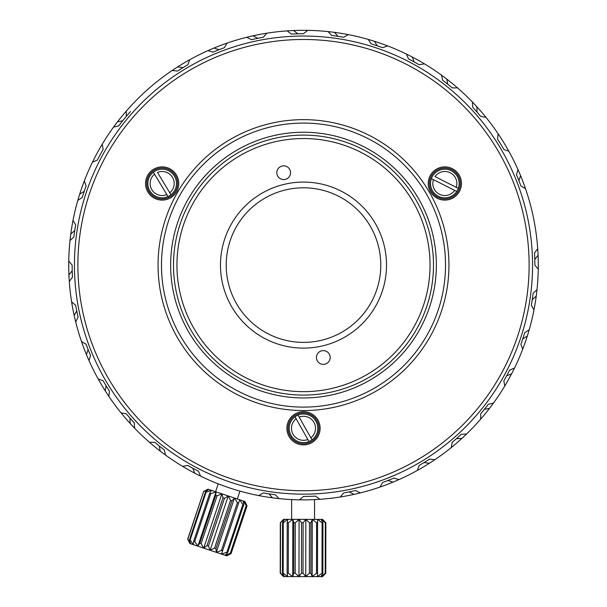 <?xml version="1.0" encoding="UTF-8"?>
<svg xmlns="http://www.w3.org/2000/svg" width="607" height="607" viewBox="0 0 607 607"><rect width="100%" height="100%" fill="white"/><g stroke="black" fill="none" stroke-linecap="round" stroke-linejoin="round"><path stroke-width="0.91" d="M305.845 494.144L305.131 494.151M418.132 463.407L420.507 462.018M174.801 454.582L177.919 456.669M354.389 488.43L356.863 487.853M386.356 478.642L394.77 475.19M374.36 482.922L382.949 479.94M204.847 471.821L213.133 475.577M193.512 466.024L201.57 470.228M69.289 281.473A234.788 234.788 0 0 1 70.002 240.554L73.872 236.905A231.35 231.35 0 0 1 75.663 224.924L73.03 220.303A234.788 234.788 0 0 1 77.81 200.386L82.264 197.457A231.35 231.35 0 0 1 86.103 185.97L84.312 180.962A234.788 234.788 0 0 1 92.476 162.175L97.37 160.066A231.35 231.35 0 0 1 103.144 149.428L102.249 144.178A234.788 234.788 0 0 1 113.555 127.098L118.737 125.869A231.35 231.35 0 0 1 126.279 116.392L126.309 111.066A234.788 234.788 0 0 1 172.213 70.45L177.502 71.072A231.35 231.35 0 0 1 187.829 64.744L189.672 59.752A234.788 234.788 0 0 1 208.004 50.616L213.103 52.141A231.35 231.35 0 0 1 224.378 47.703L227.064 43.105A234.788 234.788 0 0 1 246.7 37.285L251.457 39.683A231.35 231.35 0 0 1 263.324 37.262L266.769 33.203A234.788 234.788 0 0 1 287.119 30.889L291.39 34.068A231.35 231.35 0 0 1 303.5 33.749L307.597 30.35A234.788 234.788 0 0 1 328.038 31.602L331.695 35.472A231.35 231.35 0 0 1 343.676 37.262L348.297 34.629A234.788 234.788 0 0 1 368.214 39.409L371.143 43.856A231.35 231.35 0 0 1 382.622 47.703L387.638 45.912A234.788 234.788 0 0 1 406.424 54.076L408.534 58.962A231.35 231.35 0 0 1 419.171 64.744L424.422 63.849A234.788 234.788 0 0 1 441.501 75.154L442.731 80.336A231.35 231.35 0 0 1 452.207 87.878L457.534 87.901A234.788 234.788 0 0 1 472.39 102.006L472.701 107.318A231.35 231.35 0 0 1 480.721 116.392L485.964 117.341A234.788 234.788 0 0 1 498.142 133.806L497.528 139.094A231.35 231.35 0 0 1 503.856 149.428L508.848 151.272A234.788 234.788 0 0 1 517.983 169.603L516.458 174.702A231.35 231.35 0 0 1 520.897 185.97L525.495 188.663A234.788 234.788 0 0 1 537.711 248.718L534.532 252.99A231.35 231.35 0 0 1 534.85 265.1L538.25 269.197A234.788 234.788 0 0 1 536.998 289.638L533.128 293.295A231.35 231.35 0 0 1 531.337 305.275L533.97 309.896A234.788 234.788 0 0 1 514.524 368.024L509.63 370.126A231.35 231.35 0 0 1 503.856 380.771L504.751 386.022A234.788 234.788 0 0 1 493.445 403.101L488.263 404.33A231.35 231.35 0 0 1 480.721 413.807L480.691 419.134A234.788 234.788 0 0 1 466.593 433.99L461.282 434.293A231.35 231.35 0 0 1 452.207 442.321L451.251 447.564A234.788 234.788 0 0 1 434.787 459.742L429.498 459.127A231.35 231.35 0 0 1 419.171 465.455L417.328 470.448A234.788 234.788 0 0 1 398.996 479.583L393.897 478.058A231.35 231.35 0 0 1 382.622 482.497L379.936 487.095A234.788 234.788 0 0 1 360.3 492.907L355.543 490.517A231.35 231.35 0 0 1 343.676 492.93L340.231 496.996A234.788 234.788 0 0 1 319.881 499.311L315.61 496.131A231.35 231.35 0 0 1 303.5 496.45L299.403 499.849A234.788 234.788 0 0 1 278.962 498.597L275.305 494.72A231.35 231.35 0 0 1 263.324 492.93L258.703 495.57A234.788 234.788 0 0 1 200.576 476.123L198.466 471.229A231.35 231.35 0 0 1 187.829 465.455L182.578 466.351A234.788 234.788 0 0 1 165.499 455.045L164.269 449.863A231.35 231.35 0 0 1 154.793 442.321L149.466 442.291A234.788 234.788 0 0 1 134.61 428.193L134.299 422.882A231.35 231.35 0 0 1 126.279 413.807L121.036 412.851A234.788 234.788 0 0 1 108.858 396.386L109.472 391.098A231.35 231.35 0 0 1 103.144 380.771L98.152 378.927A234.788 234.788 0 0 1 89.017 360.596L90.542 355.497A231.35 231.35 0 0 1 86.103 344.222L81.505 341.536A234.788 234.788 0 0 1 75.693 321.9L78.083 317.142A231.35 231.35 0 0 1 75.663 305.275L71.603 301.831A234.788 234.788 0 0 1 69.289 281.473L72.468 277.209A231.35 231.35 0 0 1 72.15 265.1L68.75 261.002M70.002 240.554A234.788 234.788 0 0 1 73.03 220.303M77.81 200.386A234.788 234.788 0 0 1 84.312 180.962M113.555 127.098A234.788 234.788 0 0 1 126.309 111.066M172.213 70.45A234.788 234.788 0 0 1 189.672 59.752M208.004 50.616A234.788 234.788 0 0 1 227.064 43.105M246.7 37.285A234.788 234.788 0 0 1 266.769 33.203M287.119 30.889A234.788 234.788 0 0 1 307.597 30.35M328.038 31.602A234.788 234.788 0 0 1 348.297 34.629M368.214 39.409A234.788 234.788 0 0 1 387.638 45.912M406.424 54.076A234.788 234.788 0 0 1 424.422 63.849M441.501 75.154A234.788 234.788 0 0 1 457.534 87.901M472.39 102.006A234.788 234.788 0 0 1 485.964 117.341M517.983 169.603A234.788 234.788 0 0 1 525.495 188.663M537.711 248.718A234.788 234.788 0 0 1 538.25 269.197M536.998 289.638A234.788 234.788 0 0 1 533.97 309.896M514.524 368.024A234.788 234.788 0 0 1 504.751 386.022M493.445 403.101A234.788 234.788 0 0 1 480.691 419.134M466.593 433.99A234.788 234.788 0 0 1 451.251 447.564M434.787 459.742A234.788 234.788 0 0 1 417.328 470.448M398.996 479.583A234.788 234.788 0 0 1 379.936 487.095M360.3 492.907A234.788 234.788 0 0 1 340.231 496.996M278.962 498.597A234.788 234.788 0 0 1 258.703 495.57M200.576 476.123A234.788 234.788 0 0 1 182.578 466.351M165.499 455.045A234.788 234.788 0 0 1 149.466 442.291M134.61 428.193A234.788 234.788 0 0 1 121.036 412.851M108.858 396.386A234.788 234.788 0 0 1 98.152 378.927M89.017 360.596A234.788 234.788 0 0 1 81.505 341.536M75.693 321.9A234.788 234.788 0 0 1 71.603 301.831M229.302 487.853L232.284 488.825M235.812 489.917L237.762 490.494M239.484 490.987L235.592 489.849M218.687 484.029L222.473 485.463M225.576 486.571L228.74 487.664M228.786 487.679L225.736 486.632M222.739 485.554L220.356 484.667M232.451 488.878L229.188 487.816M520.897 344.222A231.35 231.35 0 0 0 522.771 338.865L527.301 336.066A234.788 234.788 0 0 0 529.19 329.813L524.736 332.742A231.35 231.35 0 0 1 520.897 344.222L522.688 349.237M139.534 97.052L139.929 96.672L139.534 97.052M142.121 94.571L142.941 93.797M155.005 83.235L156.143 82.317L155.005 83.242M156.265 82.218L156.689 81.877L156.265 82.218M142.933 93.804L142.182 94.51M170.643 265.1A132.857 132.857 0 0 1 303.5 132.243A132.857 132.857 0 0 1 436.357 265.1A132.857 132.857 0 0 1 303.5 397.949A132.857 132.857 0 0 1 170.643 265.1M445.515 265.1A142.015 142.015 0 0 0 303.5 123.084A142.015 142.015 0 0 0 161.485 265.1A142.015 142.015 0 0 0 303.5 407.115A142.015 142.015 0 0 0 445.515 265.1M158.048 265.1A145.452 145.452 0 0 1 303.5 119.647A145.452 145.452 0 0 1 448.952 265.1A145.452 145.452 0 0 1 303.5 410.552A145.452 145.452 0 0 1 158.048 265.1M529.122 265.1A225.622 225.622 0 0 0 303.5 39.478A225.622 225.622 0 0 0 77.878 265.1A225.622 225.622 0 0 0 303.5 490.722A225.622 225.622 0 0 0 529.122 265.1M428.231 183.496A16.609 16.609 0 0 1 444.84 166.887A16.609 16.609 0 0 1 461.449 183.496A16.609 16.609 0 0 1 444.84 200.105A16.609 16.609 0 0 1 428.231 183.496M145.551 183.496A16.609 16.609 0 0 1 162.16 166.887A16.609 16.609 0 0 1 178.769 183.496A16.609 16.609 0 0 1 162.16 200.105A16.609 16.609 0 0 1 145.551 183.496M286.891 428.307A16.609 16.609 0 0 1 303.5 411.698A16.609 16.609 0 0 1 320.109 428.307A16.609 16.609 0 0 1 303.5 444.908A16.609 16.609 0 0 1 286.891 428.307M74.441 265.1A229.059 229.059 0 0 1 303.5 36.041A229.059 229.059 0 0 1 532.559 265.1A229.059 229.059 0 0 1 303.5 494.159A229.059 229.059 0 0 1 74.441 265.1M429.377 183.496A15.463 15.463 0 0 1 444.84 168.033A15.463 15.463 0 0 1 460.303 183.496A15.463 15.463 0 0 1 444.84 198.959A15.463 15.463 0 0 1 429.377 183.496M432.943 175.529A14.318 14.318 0 0 1 451.32 170.734A14.318 14.318 0 0 0 431.387 178.595L433.451 179.642A12.026 12.026 0 0 0 454.673 190.416L456.737 191.463A14.318 14.318 0 0 0 458.293 188.398L456.229 187.351A12.026 12.026 0 0 0 435.007 176.576L456.229 187.351M456.737 191.463A14.318 14.318 0 0 1 431.387 178.595A14.318 14.318 0 0 0 456.737 191.463L433.451 179.642M451.32 170.734A14.318 14.318 0 0 1 458.293 188.398A14.318 14.318 0 0 0 451.32 170.734M146.697 183.496A15.463 15.463 0 0 1 162.16 168.033A15.463 15.463 0 0 1 177.623 183.496A15.463 15.463 0 0 1 162.16 198.959A15.463 15.463 0 0 1 146.697 183.496M156.303 170.438A14.318 14.318 0 0 1 174.421 176.113A14.318 14.318 0 0 0 153.359 172.206L154.55 174.186A12.026 12.026 0 0 0 166.834 194.581L168.025 196.562A14.318 14.318 0 0 0 170.969 194.786L169.77 192.806A12.026 12.026 0 0 0 157.494 172.418L169.77 192.806M153.359 172.206A14.318 14.318 0 0 0 168.025 196.562A14.318 14.318 0 0 1 153.359 172.206L166.834 194.581M174.421 176.113A14.318 14.318 0 0 1 170.969 194.786A14.318 14.318 0 0 0 174.421 176.113M288.037 428.307A15.463 15.463 0 0 1 303.5 412.843A15.463 15.463 0 0 1 318.963 428.307A15.463 15.463 0 0 1 303.5 443.763A15.463 15.463 0 0 1 288.037 428.307M308.993 441.524A14.318 14.318 0 0 1 295.017 416.774A14.318 14.318 0 0 1 298.007 415.082L299.145 417.092L298.007 415.082A14.318 14.318 0 0 1 311.983 439.832A14.318 14.318 0 0 1 291.034 435.34A14.318 14.318 0 0 1 295.017 416.774L296.155 418.784A12.026 12.026 0 0 0 307.855 439.514L308.993 441.524A14.318 14.318 0 0 1 295.017 416.774L307.855 439.514M310.845 437.822A12.026 12.026 0 0 0 299.145 417.092L311.983 439.832A14.318 14.318 0 0 0 315.966 421.266A14.318 14.318 0 0 1 311.983 439.832M298.007 415.082A14.318 14.318 0 0 1 315.966 421.266A14.318 14.318 0 0 0 298.007 415.082M535.025 226.108L535.086 226.487M245.972 503.635L244.871 501.511L246.586 505.707L230.592 553.501L226.699 555.822L231.055 553.652L247.041 505.866L244.871 501.511L207.996 489.174L203.694 491.359L187.7 539.145L189.824 543.477L190.507 543.713L187.844 539.198L203.694 491.359M216.039 491.867L215.743 495.395L199.756 543.182L197.867 546.171L216.039 491.867L210.72 493.711L194.733 541.497L197.867 546.171L193.284 544.638L193.679 541.148L209.665 493.362L211.456 490.335L206.114 492.171L190.128 539.957L193.284 544.638L190.507 543.713L189.49 539.744L205.477 491.958L208.679 489.401L203.838 491.404M206.114 492.171L205.477 491.958M210.72 493.711L209.665 493.362M217.086 495.843L201.099 543.629L203.709 548.129L221.881 493.825L217.086 495.843L215.743 495.395M221.881 493.825L222.989 497.816L206.995 545.602L203.709 548.129L197.867 546.171M228.278 495.965L210.105 550.268L214.529 548.121L230.516 500.335L228.278 495.965L224.461 498.309L222.989 497.816M224.461 498.309L208.467 546.095L210.105 550.268L203.709 548.129M234.454 498.028L216.282 552.332L221.434 550.435L237.42 502.649L234.454 498.028L231.935 500.813L230.516 500.335M231.935 500.813L215.948 548.599L216.282 552.332L210.105 550.268M238.619 503.044L221.494 554.077L226.889 552.256L242.876 504.47L239.659 499.773L238.619 503.044L237.42 502.649M243.71 504.751L227.716 552.537L225.106 555.291L230.228 553.379L246.214 505.585L243.278 500.98L243.71 504.751L242.876 504.47M228.854 554.79L226.752 555.837L216.282 552.332M189.49 539.744L190.128 539.957M193.679 541.148L194.733 541.497M199.756 543.182L201.099 543.629M206.995 545.602L208.467 546.095M214.529 548.121L215.948 548.599M221.434 550.435L222.632 550.837M226.889 552.256L227.716 552.537M405.506 470.19L406.258 469.818M330.747 392.205A129.989 129.989 0 0 1 176.394 292.346A129.989 129.989 0 0 1 276.253 137.994A129.989 129.989 0 0 1 430.606 237.853A129.989 129.989 0 0 1 330.747 392.205M330.026 388.844A126.552 126.552 0 0 0 427.245 238.574A126.552 126.552 0 0 0 276.974 141.355A126.552 126.552 0 0 0 179.755 291.626A126.552 126.552 0 0 0 330.026 388.844M286.102 183.921A83.022 83.022 0 0 1 384.671 247.694A83.022 83.022 0 0 1 320.898 346.271A83.022 83.022 0 0 1 222.329 282.498A83.022 83.022 0 0 1 286.102 183.921M324.745 364.208A6.874 6.874 0 0 1 316.588 358.927A6.874 6.874 0 0 1 321.862 350.77A6.874 6.874 0 0 1 330.026 356.043A6.874 6.874 0 0 1 324.745 364.208M285.138 179.429A6.874 6.874 0 0 1 276.974 174.148A6.874 6.874 0 0 1 282.255 165.992A6.874 6.874 0 0 1 290.412 171.273A6.874 6.874 0 0 1 285.138 179.429M287.301 189.521A77.294 77.294 0 0 1 379.072 248.9A77.294 77.294 0 0 1 319.699 340.671A77.294 77.294 0 0 1 227.928 281.299A77.294 77.294 0 0 1 287.301 189.521M177.676 66.876L182.942 67.643A231.35 231.35 0 0 1 187.829 64.744M117.47 121.863L122.682 120.785A231.35 231.35 0 0 1 130.482 111.521M92.476 162.175A234.788 234.788 0 0 1 102.249 144.178L102.249 144.178M79.699 194.126L84.229 191.326A231.35 231.35 0 0 1 86.103 185.97M70.776 234.067L74.752 230.523A231.35 231.35 0 0 1 75.663 224.924M68.925 274.956L72.218 270.775A231.35 231.35 0 0 1 72.15 265.1M74.198 315.541L76.717 310.852A231.35 231.35 0 0 1 75.663 305.275M86.437 354.587L88.106 349.533A231.35 231.35 0 0 1 86.103 344.222M105.277 390.923L106.043 385.65A231.35 231.35 0 0 1 103.144 380.771M130.141 423.436L129.981 418.109A231.35 231.35 0 0 1 126.279 413.807M160.263 451.13L159.186 445.917A231.35 231.35 0 0 1 154.793 442.321M194.748 473.179L192.776 468.232A231.35 231.35 0 0 1 187.829 465.455M272.475 497.823L268.931 493.848A231.35 231.35 0 0 1 263.324 492.93M319.881 499.311A234.788 234.788 0 0 1 299.403 499.849M353.942 494.402L349.253 491.882A231.35 231.35 0 0 1 343.676 492.93M392.995 482.163L387.934 480.486A231.35 231.35 0 0 1 382.622 482.497M429.324 463.323L424.058 462.557A231.35 231.35 0 0 1 419.171 465.455M461.836 438.459L456.51 438.618A231.35 231.35 0 0 1 452.207 442.321M489.53 408.336L484.318 409.414A231.35 231.35 0 0 1 480.721 413.807M511.58 373.851L506.633 375.824A231.35 231.35 0 0 1 503.856 380.771M536.224 296.125L532.248 299.668A231.35 231.35 0 0 1 531.337 305.275M538.075 255.243L534.782 259.424A231.35 231.35 0 0 1 534.85 265.1M520.563 175.605L518.894 180.666A231.35 231.35 0 0 1 520.897 185.97M498.142 133.806A234.788 234.788 0 0 1 508.848 151.272L508.848 151.272M476.859 106.764L477.019 112.09A231.35 231.35 0 0 1 480.721 116.392M446.737 79.069L447.814 84.282A231.35 231.35 0 0 1 452.207 87.878M412.252 57.02L414.224 61.967A231.35 231.35 0 0 1 419.171 64.744M374.473 41.299L377.266 45.828A231.35 231.35 0 0 1 382.622 47.703M334.525 32.376L338.069 36.344A231.35 231.35 0 0 1 343.676 37.262M293.644 30.525L297.825 33.817A231.35 231.35 0 0 1 303.5 33.749M253.058 35.798L257.747 38.317A231.35 231.35 0 0 1 263.324 37.262M214.005 48.036L219.066 49.706A231.35 231.35 0 0 1 224.378 47.703M501.071 138.252L501.367 138.715L501.071 138.252M502.232 140.08L501.45 138.844L502.232 140.088M511.496 156.189L512.171 157.486L511.496 156.181M512.24 157.623L512.49 158.108L512.24 157.623M94.867 157.418L95.117 156.94L94.867 157.418M95.193 156.788L95.868 155.498L95.185 156.796M96.536 154.246L97.067 153.26M105.178 139.428L105.967 138.191L105.178 139.428M106.05 138.062L106.346 137.599L106.05 138.062M97.059 153.26L96.574 154.178M302.741 499.88L299.266 499.849M296.11 499.766L293.644 499.675M292.999 499.652L292.506 499.629M294.092 499.698L296.724 499.789M299.987 499.857L300.913 499.872M309.532 499.804L313.963 499.652M313.075 499.69L311.581 499.743M323.22 520.055L325.64 522.824L325.557 573.22L322.446 576.65L325.762 573.22L325.845 522.824L322.552 519.387L283.613 519.319L282.938 519.987L283.621 519.319M280.525 522.748L280.442 573.145L284.486 576.589L282.437 573.145L282.521 522.756L284.577 519.326L280.305 522.748L282.938 519.987M283.257 522.756L283.173 573.152L287.672 576.589L287.134 573.16L287.217 522.764L287.764 519.326L283.257 522.756L282.521 522.756M288.371 522.764L288.295 573.16L292.703 576.604L292.802 519.334L288.371 522.764L287.217 522.764M303.105 522.786L303.022 573.183L305.738 576.62L305.837 519.357L303.105 522.786L301.55 522.786L301.467 573.183L298.978 576.612L299.076 519.349L295.268 522.779L295.184 573.167L298.978 576.612L292.703 576.604L293.742 573.167L293.826 522.771L292.802 519.334M295.268 522.779L293.826 522.771M301.55 522.786L299.076 519.349M322.446 576.65L321.057 576.65L325.238 573.22L325.322 522.824L321.149 519.38L322.924 522.824L322.841 573.213L321.057 576.65L317.484 576.642L322.021 573.213L322.105 522.824L317.582 519.38L317.484 576.642L312.165 576.635L312.264 519.372L310.936 522.802L310.852 573.198L312.165 576.635L305.738 576.62L309.38 573.19L309.456 522.802L305.837 519.357M310.936 522.802L309.456 522.802M312.165 576.635L316.513 573.205L316.596 522.809L312.264 519.372M317.818 522.817L316.596 522.809M322.924 522.824L322.105 522.824M292.703 576.604L283.515 576.589L280.222 573.145L280.305 522.748M305.738 576.62L298.978 576.612M282.437 573.145L283.173 573.152M287.134 573.16L288.295 573.16M293.742 573.167L295.184 573.167M301.467 573.183L303.022 573.183M309.38 573.19L310.852 573.198M316.513 573.205L317.742 573.205M322.021 573.213L322.841 573.213M218.232 483.855L215.599 491.723M239.955 491.124L237.322 498.984M314.57 499.622L314.532 519.372M291.663 499.584L291.626 519.334M283.515 576.589L282.847 575.914M322.454 576.65L323.129 575.982"/></g></svg>

